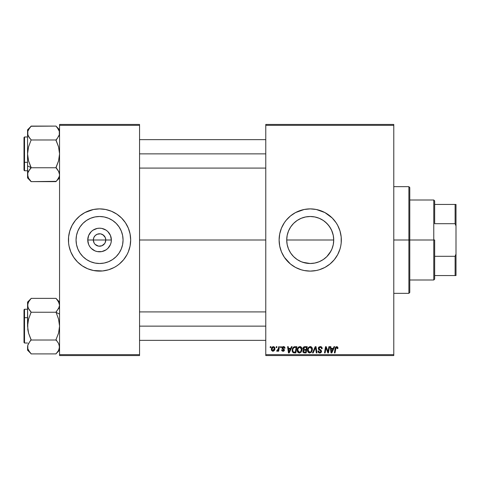 <?xml version="1.0" encoding="UTF-8"?>
<svg xmlns="http://www.w3.org/2000/svg" width="480" height="480" viewBox="0 0 480 480"><rect width="100%" height="100%" fill="white"/><g stroke="black" fill="none" stroke-linecap="round" stroke-linejoin="round"><path stroke-width="0.72" d="M94.11 243.006L93.336 240A6.222 6.222 0 0 0 99.558 246.222A6.222 6.222 0 0 0 105.78 240L111.36 240A11.802 11.802 0 0 1 99.558 251.802A11.802 11.802 0 0 1 87.75 240L105.78 240A6.222 6.222 0 0 1 99.558 246.222A6.222 6.222 0 0 1 93.336 240L93.804 237.618L95.154 235.602L97.176 234.252L100.368 233.832M95.598 244.806L98.676 246.162M99.042 246.204L101.934 245.748L98.742 246.168M94.38 243.456L95.154 244.398L94.38 243.456M103.512 235.194L100.77 233.898L103.014 234.828L105.306 237.618L105.78 240L105.006 243.006M123.06 240A23.502 23.502 0 0 1 99.558 263.502A23.502 23.502 0 0 1 76.056 240L76.506 235.416L77.844 231.006L80.016 226.944L82.938 223.38L86.496 220.458L90.564 218.286L94.968 216.948L99.558 216.498L104.142 216.948L108.552 218.286L112.614 220.458L116.172 223.38L119.094 226.944L121.266 231.006L122.604 235.416L123.06 240L122.604 244.584L121.266 248.994L119.094 253.056L116.172 256.62L112.614 259.542L108.552 261.714L104.142 263.052L99.558 263.502L94.968 263.052L90.564 261.714L86.496 259.542L82.938 256.62L80.016 253.056L77.844 248.994L76.506 244.584L76.056 240A23.502 23.502 0 0 1 99.558 216.498A23.502 23.502 0 0 1 123.06 240M119.322 264.024A31.11 31.11 0 0 0 128.298 251.91L130.068 246.072L130.668 240A31.11 31.11 0 0 1 99.558 271.11A31.11 31.11 0 0 1 68.442 240A31.11 31.11 0 0 0 69.036 246.054L70.812 251.904A31.11 31.11 0 0 0 79.788 264.024M69.048 246.084A31.11 31.11 0 0 0 69.78 249.018M69.792 249.048A31.11 31.11 0 0 0 70.812 251.904L73.686 257.286L77.556 261.996L82.272 265.866L87.648 268.74A31.11 31.11 0 0 0 116.82 265.884M79.848 264.072A31.11 31.11 0 0 0 82.248 265.854M87.648 268.74L93.486 270.516L102.606 270.96L108.588 269.772L114.222 267.438L116.838 265.866A31.11 31.11 0 0 0 119.262 264.072M116.838 265.866L119.292 264.048L123.606 259.734L126.996 254.664L128.298 251.904A31.11 31.11 0 0 0 129.324 249.048M129.33 249.018A31.11 31.11 0 0 0 130.068 246.084M332.16 231.564L333.264 235.374L333.726 240L333.264 244.62L333.726 240A23.502 23.502 0 0 1 310.224 263.502A23.502 23.502 0 0 1 286.722 240L287.178 244.614L288.516 249.018M332.196 248.346L333.27 244.596L331.938 248.994L329.766 253.056L326.838 256.62L330.924 251.124M325.134 258.168L326.838 256.626L325.134 258.168M321.336 260.706L323.298 259.53L319.236 261.708L314.844 263.046L310.218 263.502L302.724 262.272M301.206 261.702L305.616 263.046M297.132 259.518L295.296 258.15M292.062 254.922L290.694 253.074L292.062 254.922M289.512 251.112L290.688 253.068M329.748 253.074L326.838 256.626L323.28 259.542L319.218 261.714L314.808 263.052L310.224 263.502L305.64 263.052L301.23 261.714L297.168 259.542L293.604 256.62L290.682 253.056L288.51 248.994L287.178 244.602M279.114 240.036A31.11 31.11 0 0 0 279.258 243.012M279.264 243.084A31.11 31.11 0 0 0 279.708 246.048L281.478 251.904L284.352 257.286L290.484 264.048A31.11 31.11 0 0 0 327.48 265.884M279.714 246.09A31.11 31.11 0 0 0 284.34 257.268M284.364 257.304A31.11 31.11 0 0 0 290.466 264.036M327.534 265.854A31.11 31.11 0 0 0 329.928 264.072M329.988 264.024A31.11 31.11 0 0 0 339.984 249.06M340.002 249A31.11 31.11 0 0 0 341.334 240A31.11 31.11 0 0 1 310.224 271.11A31.11 31.11 0 0 1 279.114 240L279.708 246.072M139.554 240L265.776 240L139.554 240M68.442 240A31.11 31.11 0 0 1 99.558 208.89A31.11 31.11 0 0 1 130.668 240L130.068 233.928L128.298 228.096L125.424 222.714L121.554 218.004L116.838 214.134L111.462 211.26L105.624 209.484L99.558 208.89L93.486 209.484L84.888 212.562L79.818 215.952L75.504 220.266L72.12 225.336L69.786 230.97L68.592 236.952L68.592 243.048L69.042 246.072L68.592 243.048M98.34 246.102L95.154 244.398M104.73 243.456L101.934 245.748M288.222 248.268L287.178 244.614L286.722 240L287.178 235.386L288.192 231.816M289.32 250.74L288.528 249.042M301.182 261.696L299.112 260.706M314.232 263.16L310.416 263.502M317.976 262.188L314.844 263.046M331.926 249.012L331.476 250.038M265.776 355.554L393.78 355.554L393.78 354.666L265.776 354.666L265.776 125.334L393.78 125.334L393.78 354.666L393.78 124.446L265.776 124.446L393.78 124.446L393.78 125.334L265.776 125.334L265.776 124.446L265.776 354.666L393.78 354.666L393.78 355.554L265.776 355.554L265.776 354.666L265.776 355.554M280.644 346.668L280.494 347.556L281.16 347.556L281.292 346.668L280.644 346.668L281.292 346.668L280.644 346.668L280.494 347.556L281.16 347.556L281.292 346.668L281.16 347.556L280.494 347.556L280.644 346.668M276.282 346.668L276.132 347.556L276.792 347.556L276.93 346.668L276.282 346.668L276.93 346.668L276.282 346.668L276.132 347.556L276.792 347.556L276.93 346.668L276.792 347.556L276.132 347.556L276.282 346.668M299.922 346.584C298.104 347.016 297.198 348.222 297.21 350.202C297.168 351.774 297.888 352.698 299.364 352.968L301.206 352.032L302.058 349.278C302.07 347.742 301.356 346.848 299.922 346.584L298.26 347.334L297.252 349.578L297.702 352.074L299.238 352.968L301.032 352.23L302.016 350.01L301.608 347.562L299.928 346.584M291.426 346.668L290.658 348.366L288.45 348.366L288.24 346.668L287.592 346.668L288.444 352.89L289.236 352.89L292.128 346.668L291.426 346.668L292.128 346.668L291.426 346.668L290.658 348.366L288.45 348.366L288.24 346.668L287.592 346.668L288.444 352.89L289.236 352.89L292.128 346.668L289.236 352.89L288.444 352.89L287.592 346.668L288.24 346.668M304.74 346.668L303.714 347.004L303.078 347.886L302.994 348.996L303.726 349.86L302.868 351.378L303.342 352.566L304.59 352.89L306.18 352.89L307.23 346.668L304.74 346.668L307.23 346.668L304.74 346.668L302.952 348.6L303.726 349.86L302.868 351.378L303.726 352.788L306.18 352.89L307.23 346.668L306.18 352.89L304.59 352.89M313.182 352.89L312.486 352.89L315.204 346.668L312.486 352.89L313.182 352.89L315.516 347.556L316.332 352.89L316.986 352.89L316.032 346.668L315.204 346.668L316.032 346.668L315.204 346.668L312.486 352.89L313.182 352.89L315.516 347.556L316.332 352.89L316.986 352.89L316.032 346.668L316.986 352.89L316.332 352.89M335.802 348.324L335.028 352.89L334.374 352.89L335.142 348.33L336.666 346.584L337.938 347.958L337.188 346.668L335.568 347.136L334.374 352.89L335.028 352.89L336.09 347.544L336.9 347.364L337.236 348.606L337.884 348.528L337.938 347.958L337.884 348.528L337.938 347.958L337.884 348.528L337.236 348.606L337.884 348.528M328.218 350.466L328.884 346.668L328.014 351.936L326.22 346.668L325.542 346.668L324.486 352.89L325.146 352.89L326.01 347.61L327.792 352.89L328.47 352.89L329.538 346.668L328.884 346.668L329.538 346.668L328.884 346.668L328.014 351.936L326.22 346.668L325.542 346.668L324.486 352.89L325.146 352.89L326.01 347.61L327.792 352.89L328.47 352.89L329.538 346.668L328.47 352.89L327.792 352.89M290.484 264.048L295.554 267.438L301.194 269.772L304.152 270.516L310.224 271.11L316.29 270.516L319.254 269.772L324.888 267.438L329.958 264.048L334.272 259.734L337.662 254.664L339.996 249.03L340.734 246.072L341.184 243.048L341.184 236.952L339.996 230.97L337.662 225.336L336.09 222.714L332.22 218.004L324.888 212.562L316.29 209.484L310.224 208.89L304.152 209.484L295.554 212.562L290.484 215.952L286.176 220.266L284.352 222.714L281.478 228.096L279.708 233.928L279.114 240A31.11 31.11 0 0 1 310.224 208.89A31.11 31.11 0 0 1 341.334 240A31.11 31.11 0 0 0 340.002 231M334.008 346.668L333.246 348.366L331.038 348.366L330.828 346.668L330.18 346.668L331.032 352.89L331.818 352.89L334.71 346.668L334.008 346.668L334.71 346.668L334.008 346.668L333.246 348.366L331.038 348.366L330.828 346.668L330.18 346.668L331.032 352.89L331.818 352.89L334.71 346.668L331.818 352.89L331.032 352.89L330.18 346.668L330.828 346.668M322.182 348.69L321.534 348.768L322.182 348.69C322.2 347.358 321.558 346.656 320.256 346.584L318.876 347.076L318.318 348.696L318.804 349.704L320.706 350.856L320.808 351.738L319.362 352.17L318.624 350.964L317.982 351.03L318.486 352.476L319.794 352.968L321.162 352.416L321.492 350.916L319.116 348.9L319.05 347.91L320.544 347.34L321.324 347.778L321.534 348.768L322.182 348.69L321.738 347.148L320.46 346.59M310.266 346.584L308.604 347.334L307.596 349.578L308.046 352.074L309.462 352.956L311.376 352.23L312.36 350.01L311.952 347.562L310.266 346.584C308.448 347.016 307.542 348.222 307.554 350.202C307.512 351.774 308.226 352.698 309.702 352.968L311.55 352.032L312.402 349.278C312.414 347.742 311.7 346.848 310.266 346.584M285.006 347.964L284.598 346.986L283.776 346.608L282.648 346.758L282.06 347.352L282.126 348.54L283.716 349.68L283.788 350.214L282.774 350.652L282.264 349.818L281.616 349.896L281.718 350.454L282.264 351.084L283.35 351.252L284.244 350.7L284.424 349.758L282.72 348.24L282.654 347.55L283.674 347.178L284.364 348.282L285.012 348.12L283.464 346.584L281.94 347.898L282.264 348.72L283.734 349.716L283.116 350.706L282.264 349.818L281.616 349.896L283.086 351.27L284.442 349.986L282.588 347.844L283.434 347.154L284.364 348.282L285.012 348.204L284.358 348.078M294.168 346.776L295.044 346.668L293.358 347.214L292.374 348.774L292.266 351.468L293.316 352.746L295.836 352.89L296.886 346.668L294.048 346.818L292.122 350.34L293.49 352.806L295.836 352.89L296.886 346.668L295.836 352.89L294.288 352.89M273.372 346.584L272.058 347.22L271.38 348.906L271.53 350.382L272.694 351.264L274.212 350.628L274.884 348.882L274.53 347.136L273.372 346.584C271.986 346.932 271.314 347.862 271.356 349.38L272.862 351.27C274.29 350.928 274.968 349.968 274.908 348.39L273.372 346.584M278.778 346.668L278.124 349.698L277.566 350.448L276.942 350.4L276.684 351.108L277.482 351.156L278.178 350.256L278.01 351.192L278.664 351.192L279.432 346.668L278.778 346.668L279.432 346.668L278.778 346.668L278.448 348.474L276.684 351.108L277.128 351.27L278.178 350.256L278.01 351.192L278.664 351.192L279.432 346.668L278.664 351.192L278.01 351.192M270.306 346.668L270.15 347.556L270.816 347.556L270.948 346.668L270.306 346.668L270.948 346.668L270.306 346.668L270.15 347.556L270.816 347.556L270.948 346.668L270.816 347.556L270.15 347.556L270.306 346.668M287.172 244.584L286.722 240A23.502 23.502 0 0 1 310.224 216.498A23.502 23.502 0 0 1 333.726 240L333.264 235.374L333.726 240L333.27 244.584M319.236 218.298L323.304 220.476L326.85 223.386L329.766 226.944L331.938 231.006L333.27 235.416L331.59 230.208M288.522 230.982L287.178 235.386L286.722 240L287.172 235.416L288.51 231.006L290.682 226.944L293.604 223.38L292.074 225.066L290.7 226.914L293.61 223.374L297.168 220.458L301.23 218.286L305.64 216.948L310.224 216.498L314.808 216.948L319.218 218.286L323.28 220.458L326.838 223.38L329.754 226.926M302.67 217.746L305.604 216.954L310.212 216.498L314.838 216.954L317.976 217.812M310.212 216.498L305.61 216.954L301.188 218.304L297.144 220.47L299.118 219.288M295.302 221.844L297.144 220.47L295.302 221.844M288.528 230.952L288.972 229.956M105.78 240L93.336 240A6.222 6.222 0 0 1 99.558 233.778A6.222 6.222 0 0 1 105.78 240A6.222 6.222 0 0 0 99.558 233.778A6.222 6.222 0 0 0 93.336 240L87.75 240L88.65 235.482L91.206 231.654L93 230.184L97.254 228.42L99.558 228.198L101.856 228.42L106.116 230.184L107.904 231.654L110.46 235.482L111.36 240L111.132 242.304L110.46 244.518L107.904 248.346L106.116 249.816L101.856 251.58L97.254 251.58L95.04 250.908L91.206 248.346L89.742 246.558L88.65 244.518L87.75 240A11.802 11.802 0 0 1 99.558 228.198A11.802 11.802 0 0 1 111.36 240L105.78 240M59.556 355.554L139.554 355.554L139.554 354.666L59.556 354.666L59.556 125.334L139.554 125.334L139.554 354.666L139.554 124.446L59.556 124.446L139.554 124.446L139.554 125.334L59.556 125.334L59.556 124.446L59.556 354.666L139.554 354.666L139.554 355.554L59.556 355.554L59.556 354.666L59.556 355.554M339.984 230.94A31.11 31.11 0 0 0 329.988 215.976M329.928 215.928A31.11 31.11 0 0 0 327.534 214.146M322.128 211.26A31.11 31.11 0 0 0 290.502 215.934M290.466 215.964A31.11 31.11 0 0 0 284.364 222.696M284.34 222.732A31.11 31.11 0 0 0 279.714 233.91M279.708 233.952A31.11 31.11 0 0 0 279.264 236.916M279.258 236.988A31.11 31.11 0 0 0 279.114 239.964M341.184 236.952L340.734 233.928M316.29 209.484L315.456 209.334M304.152 209.484L301.194 210.228M304.152 270.516L304.902 270.654M316.29 270.516L319.254 269.772M341.064 244.062L341.184 243.048M290.7 226.914L289.518 228.882M319.254 218.304L314.838 216.954M323.304 220.476L321.342 219.294M330.93 228.888L328.38 225.078L325.14 221.844M130.668 240A31.11 31.11 0 0 0 130.074 233.946L130.518 236.952M130.068 233.916A31.11 31.11 0 0 0 129.33 230.982M129.324 230.952A31.11 31.11 0 0 0 119.322 215.976M119.262 215.928A31.11 31.11 0 0 0 116.862 214.146M111.462 211.26A31.11 31.11 0 0 0 82.296 214.116M82.248 214.146A31.11 31.11 0 0 0 79.848 215.928M79.788 215.976A31.11 31.11 0 0 0 69.792 230.952M69.78 230.982A31.11 31.11 0 0 0 69.048 233.916M121.554 218.004L119.292 215.952M77.556 261.996L79.818 264.048M119.454 227.496L119.1 226.95M112.614 220.458L108.552 218.286M87.054 220.098L86.502 220.452M80.016 226.944L77.844 231.006M79.656 252.504L80.01 253.05M86.496 259.542L90.564 261.714M112.056 259.902L112.608 259.548M119.094 253.056L121.266 248.994M94.38 236.544L94.11 236.994M100.068 233.796L97.176 234.252M100.77 233.898L100.434 233.838M104.37 236.058L103.956 235.602M105.006 236.994L104.73 236.544M326.25 348.522L326.34 348.828M325.776 349.242L325.146 352.89L324.486 352.89L325.542 346.668L326.22 346.668L327.516 350.25M331.35 350.658L331.128 349.092L332.892 349.092L331.518 352.206L331.128 349.092L332.892 349.092L331.488 351.822M331.398 350.988L331.434 351.288M337.254 348.474L337.254 347.784M337.236 348.606L336.624 347.316L337.29 348.066M335.142 348.33L334.374 352.89L335.028 352.89L335.778 348.486L336.624 347.316M337.878 347.43L337.938 347.826M320.652 346.608L321.114 346.722M321.972 347.532L322.092 347.88M320.544 347.34L321.276 347.712M318.96 348.198L319.986 347.328M319.542 347.448L319.098 347.826M318.96 348.498L319.164 348.954M319.116 348.9L318.948 348.354L320.028 349.506L319.044 348.774M319.776 349.374L320.802 349.956L320.028 349.506L320.802 349.956L321.528 351.492M321.42 350.694L321.522 351.096M317.976 351.168L319.794 352.968L321.534 351.318M321.51 351.654L321.27 352.272M320.46 352.878L320.136 352.944M319.614 352.962L319.098 352.86M318.702 352.656L318.27 352.194M318.102 351.864L318.012 351.534M318.624 350.964L317.982 351.03L318.624 350.964L318.636 351.306M319.584 352.224L318.69 351.504M320.844 351.648L320.01 352.23M320.886 351.36L320.376 350.622M318.474 349.248L318.306 348.414L319.53 350.154L320.646 350.802M320.256 346.584L318.306 348.414M318.336 348.042L318.612 347.376M318.624 347.364L318.972 346.992M315.516 347.556L315.39 347.874M310.74 346.644L311.184 346.812M312.12 347.88L312.396 349.038M312.402 349.278L312.36 350.01M308.046 352.074L307.806 351.636L308.046 352.074M307.656 351.168L307.578 350.694M307.554 350.202L307.716 348.966M307.92 348.378L308.286 347.724M310.764 351.834L309.726 352.242L308.202 350.268C308.166 348.714 308.838 347.73 310.218 347.316L311.76 349.248L311.04 351.552L310.35 352.104M309.726 352.242L309.06 352.068M308.784 351.858L308.25 350.82M311.574 350.568L311.226 351.306M309.918 352.23L310.74 351.858M308.202 350.268L308.22 350.616L308.202 350.268M308.796 348.18L309.15 347.76M311.676 348.564L311.76 349.248M311.022 347.58L310.218 347.316L311.154 347.688M303.06 352.224L302.91 351.81M302.91 350.928L303.192 350.286M303.534 349.764L303.138 349.356M302.982 348.234L303.078 347.892M303.714 347.004L304.026 346.818M304.038 346.818L304.38 346.704M304.542 352.164L305.646 352.164L305.976 350.22L304.926 350.22L305.976 350.22L305.646 352.164L304.542 352.164L303.516 351.348L303.87 350.478L303.516 351.348L303.87 350.478L304.65 350.232M304.728 349.494L306.102 349.494L306.456 347.394L305.244 347.394L306.456 347.394L306.102 349.494L304.728 349.494L303.594 348.618L303.654 348.996M303.666 349.026L304.602 347.424M303.618 348.378L303.954 347.736M284.328 347.868L283.914 347.268L283.134 347.19M283.56 347.16L282.588 347.844L283.338 348.666M282.6 347.694L282.72 348.24M284.304 350.604L283.842 351.09M283.68 351.168L283.35 351.252M281.616 349.896L282.264 349.818L282.318 350.16M282.948 350.694L283.344 350.676M283.032 350.706L283.734 349.716L282.264 348.72L281.94 347.898L282.714 349.044M283.116 350.706L283.8 350.082L283.35 349.398M283.794 350.148L283.734 349.716M282.21 347.112L282.696 346.734M282.648 346.758L283.146 346.608M283.77 346.608L284.076 346.674M284.604 346.998L284.988 347.808M288.768 350.658L288.54 349.092L290.304 349.092L288.93 352.206L288.54 349.092L290.304 349.092L288.9 351.822M288.81 350.988L288.846 351.288M293.142 352.662L292.836 352.434M292.182 351.096L292.134 350.73M292.23 349.284L292.308 348.978M292.374 348.768L292.578 348.288M295.278 347.394L296.112 347.394L295.308 352.164L293.334 351.936L292.77 350.382C292.728 348.552 293.568 347.556 295.278 347.394L296.112 347.394L295.308 352.164L293.646 352.092M293.334 351.936L292.77 350.382L292.842 351.114M293.058 348.822L293.712 347.838L294.804 347.418M294.726 347.424L294.336 347.502M293.712 347.838L293.25 348.414M292.944 349.128L292.836 349.584M292.812 349.74L293.052 348.828M300.324 346.626L300.846 346.812M301.776 347.874L302.034 348.798M299.892 352.908L299.496 352.962M297.696 352.062L297.468 351.642M297.21 350.202L297.372 348.96M297.582 348.372L298.476 347.13M297.942 347.724L298.752 346.938M300.426 351.834L299.382 352.242L297.858 350.268C297.822 348.714 298.494 347.73 299.88 347.316L301.416 349.248L300.702 351.552L300.006 352.104M299.382 352.242L298.716 352.068M298.44 351.858L297.906 350.82M301.23 350.568L300.882 351.306M299.574 352.23L300.396 351.852M297.858 350.268L297.876 350.616L297.858 350.268M298.452 348.18L298.806 347.76M301.416 349.248L301.392 348.9L301.416 349.248M301.332 348.564L301.392 348.9M300.678 347.58L299.88 347.316L300.81 347.688M274.824 347.73L274.89 348.06M274.806 349.362L274.71 349.698M274.662 349.848L274.452 350.274M271.422 350.052L271.368 349.728M271.386 348.846L271.464 348.438M271.974 347.334L272.25 347.034M272.868 347.316L273.582 347.184L274.26 348.456L272.892 350.706L272.004 349.206L273.174 347.178M272.136 348.474L272.496 347.694M274.098 349.518L273.672 350.328M273.552 350.448L272.982 350.7M272.304 350.43L272.094 350.064M272.424 347.802L272.25 348.156M277.764 350.898L277.314 351.24M276.684 351.108L277.128 351.27L276.684 351.108L277.128 351.27L276.684 351.108L276.942 350.4L277.416 350.52M276.942 350.4L277.272 350.544M278.124 349.698L278.322 349.062M278.388 348.786L278.448 348.474M309.306 347.634L309.738 347.4M311.676 350.166L311.604 350.466M298.962 347.634L299.394 347.4M301.332 350.166L301.26 350.466M272.088 350.046L272.004 349.206M272.022 349.026L272.082 348.678M274.248 348.822L274.188 349.176M434.664 275.556L434.664 240L433.776 240L433.776 280.002L433.776 240L409.776 240L433.776 240L433.776 199.998L433.776 240L434.664 240L434.664 279.114L434.664 275.556L456 275.556L456 254.028L455.112 256.296L434.664 256.296L455.112 256.296L455.112 275.556L455.112 256.296L456 254.028L456 275.556L434.664 275.556M333.726 240L286.722 240L333.726 240M434.664 223.704L434.664 200.886L434.664 223.704L455.112 223.704L456 225.972L456 254.028L456 204.444L434.664 204.444L455.112 204.444L455.112 223.704L455.112 204.444L456 204.444L456 225.972L455.112 223.704L434.664 223.704M408.888 240L409.776 240L409.776 187.554L409.776 292.446L409.776 240L408.888 240L408.888 186.666L408.888 240L393.78 240L408.888 240L408.888 293.334L408.888 240M28.134 135.696L28.554 136.536M28.392 136.242L29.676 138.198L27.81 134.802L27.816 131.268L28.548 129.552L31.11 126.264L27.558 129.816L27.81 134.79L27.81 131.28L29.628 127.944M59.556 133.14L59.292 131.256L59.304 134.79L57.438 138.198L59.298 134.814L59.556 133.038L59.304 134.79M30.942 139.644L30.588 139.266M28.146 135.726L27.558 133.038L27.558 165.888L31.11 167.67L27.558 165.888L27.81 176.454L27.81 172.944L29.676 169.536L28.548 171.198L31.11 167.916L28.554 160.86L27.558 153.864L28.542 146.916L31.11 139.98L55.998 139.98L58.56 146.874L59.556 153.864L58.572 160.818L55.998 167.754L31.11 167.754L55.998 167.754L58.836 171.732M58.716 171.492L59.556 174.792M27.99 172.398L28.548 171.204M59.292 176.472L57.402 179.898M30.942 168.09L30.588 168.468M57.522 138.09L56.46 139.332M59.298 172.926L58.566 171.204L59.556 174.696L59.304 176.442L58.572 178.17L55.998 181.638L31.11 181.638L28.554 178.188L27.558 174.696L27.558 177.918L27.81 172.944L28.542 171.216L27.954 172.5M28.458 178.026L28.182 177.456M27.816 176.472L28.554 178.188L31.11 181.47L29.634 179.796M27.816 172.926L27.96 172.482M31.11 126.264L55.998 126.096L31.11 126.096L29.952 127.536M28.26 130.11L28.5 129.636M31.11 167.916L29.676 169.53L31.11 167.418L28.554 160.86L27.558 153.864L28.542 146.916L31.11 139.98L55.998 139.98L57.438 138.198L55.998 140.316L58.56 146.874L59.556 153.864L58.572 160.818L55.998 167.418L57.522 169.644L56.49 168.432M58.386 178.488L58.002 179.088M58.878 135.912L58.572 136.512M57.438 127.884L59.298 131.28L59.298 134.808M139.554 153.864L265.776 153.864L139.554 153.864M59.124 135.336L59.292 134.82M56.982 138.75L57.432 138.204M24 145.686L24 162.042L24.534 162.312L24.534 145.422M27.558 136.98L24.534 136.98L24.534 162.312L27.558 162.312L24.534 162.312L24.534 170.754L24.534 162.312L24 162.042L24 137.544M57.438 169.536L58.98 172.05M27.558 177.918L31.11 181.638L56.13 181.338M29.088 137.4L31.11 139.818L28.542 136.518L27.81 134.802M59.556 129.816L55.998 126.096L58.566 129.558L59.298 131.28M27.558 129.816L27.558 174.696M24 170.19L24 163.83M24 162.042L24 170.22L24.534 170.754L27.558 170.754M28.542 171.216L30.648 168.402M27.558 132.942L27.816 131.262M59.556 174.696L59.304 176.442M59.124 307.602L55.998 312.084L58.56 319.14L59.556 326.136L58.572 333.084L55.998 339.684L58.56 343.464L59.556 346.962L58.566 350.448L57.156 352.464M56.166 311.91L56.52 311.532M59.556 302.082L55.998 298.362L31.11 298.362L55.998 298.362L58.56 301.812L59.556 305.304L59.298 303.54L59.556 305.304L59.292 303.528L59.556 305.304L58.56 308.802L59.16 307.5M29.586 341.91L31.11 340.02L55.998 340.02L31.11 340.02L28.554 333.126L27.558 326.136L28.542 319.182L31.11 312.246L55.998 312.246L31.11 312.246L28.548 308.802L27.558 305.304L27.81 307.068L27.558 305.304L28.548 301.818M27.816 307.086L27.81 303.558L28.542 301.83L31.11 298.53L27.558 302.082L27.558 305.208M59.292 307.086L56.46 311.598M56.166 340.356L56.52 340.734M58.026 342.6L57.492 341.874M27.558 346.86L27.816 348.744L27.81 345.198L29.676 341.802L27.99 344.664M28.542 343.488L28.23 344.088M24 309.918L24 334.314M27.558 346.968L27.81 345.21M27.558 302.082L27.558 326.136L28.542 319.182L31.11 312.084L28.128 307.95M27.81 303.558L29.718 300.096M30.012 299.736L30.318 299.376M29.676 310.464L30.618 311.568M30.648 340.668L30.126 341.25M29.676 352.116L27.81 348.72L27.816 345.192L27.558 350.184L31.11 353.736L28.542 350.442L27.81 348.72M30.018 352.542L30.318 352.89M58.65 301.974L58.932 302.544M58.848 349.89L58.608 350.364M265.776 326.136L139.554 326.136L265.776 326.136M59.556 314.112L55.998 312.33L59.556 314.112M24.534 334.578L24.534 317.688L24 317.958L24.534 317.688L24.534 343.02L24 342.486M27.558 317.688L24.534 317.688L27.558 317.688M59.556 347.058L59.298 345.204L59.298 348.732L58.566 350.448L55.998 353.904L31.11 353.904L55.998 353.904L57.438 352.122M27.558 305.304L27.816 329.688L28.554 333.126L31.11 339.684L29.676 341.802M55.998 312.084L58.56 319.14L59.556 326.136L58.572 333.084L55.998 339.684L57.432 341.796M27.558 346.962L27.558 350.184M27.558 309.246L24.534 309.246L24.534 317.688L24.534 309.246L24 309.78L24 342.456M27.942 303.15L27.84 303.45M29.676 300.144L29.13 300.882M59.556 305.304L59.154 307.518M57.438 300.15L59.292 303.528M59.292 348.738L59.304 345.21M434.664 279.114L433.776 280.002L409.776 280.002M409.776 199.998L433.776 199.998L434.664 200.886M393.78 186.666L408.888 186.666L409.776 187.554M393.78 293.334L408.888 293.334L409.776 292.446M139.554 139.644L265.776 139.644M139.554 168.09L265.776 168.09M24.534 136.98L24 137.514M59.556 177.918L55.998 181.47M265.776 340.356L139.554 340.356M265.776 311.91L139.554 311.91M27.558 343.02L24.534 343.02M55.998 353.736L59.556 350.184"/></g></svg>
